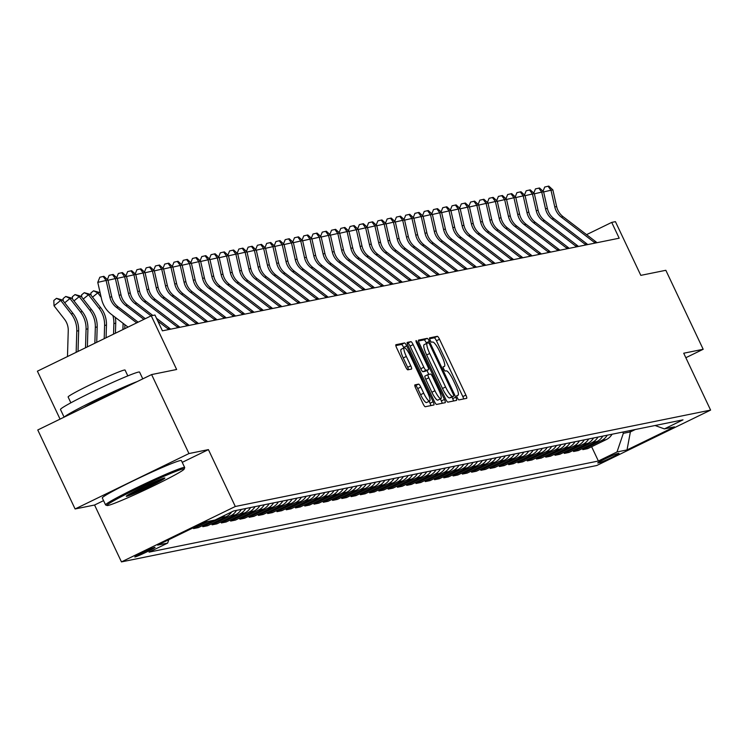 <?xml version="1.0" encoding="UTF-8"?>
<svg xmlns="http://www.w3.org/2000/svg" width="748" height="748" viewBox="0 0 748 748"><rect width="100%" height="100%" fill="white"/><g stroke="black" fill="none" stroke-linecap="round" stroke-linejoin="round"><path stroke-width="1.12" d="M457.374 397.843A2.403 0.505 64 0 0 458.907 399.909L466.64 398.338A3.431 0.72 64 0 0 466.677 398.329A3.431 0.72 64 0 0 465.901 395.094L439.515 339.265A3.431 0.72 64 0 0 437.328 336.31L429.586 337.881A2.403 0.505 64 0 0 429.567 337.89A2.403 0.505 64 0 0 430.109 340.153A2.403 0.505 64 0 0 431.643 342.219L432.643 342.023A10.996 2.3 64 0 1 439.665 351.476L441.862 356.123A10.996 2.3 64 0 1 444.34 366.483A10.996 2.3 64 0 1 444.228 366.52L443.227 366.726A2.403 0.505 64 0 0 443.199 366.735A2.403 0.505 64 0 0 443.742 368.998A2.403 0.505 64 0 0 445.275 371.064L446.276 370.858A10.996 2.3 64 0 1 453.297 380.311L455.495 384.968A10.996 2.3 64 0 1 457.982 395.327A10.996 2.3 64 0 1 457.86 395.365L456.86 395.57A2.403 0.505 64 0 0 456.832 395.58A2.403 0.505 64 0 0 457.374 397.843M135.079 556.951A11.201 0.589 154.7 0 0 146.243 552.183A11.201 0.589 154.7 0 0 155.051 547.368A11.201 0.589 154.7 0 0 154.771 547.368A11.201 0.589 154.7 0 0 143.607 552.127A11.201 0.589 154.7 0 0 134.799 556.942A11.201 0.589 154.7 0 0 135.079 556.951M414.934 384.865A3.431 0.72 64 0 0 414.897 384.883A3.431 0.72 64 0 0 415.673 388.119L423.069 403.78A3.431 0.72 64 0 0 425.266 406.734L433.859 404.986A3.431 0.72 64 0 0 433.896 404.977A3.431 0.72 64 0 0 433.12 401.741L406.725 345.913A3.431 0.72 64 0 0 404.537 342.958L395.944 344.706A3.431 0.72 64 0 0 395.907 344.716A3.431 0.72 64 0 0 396.683 347.951L405.631 366.875A3.431 0.72 64 0 0 407.819 369.821L411.494 369.082A3.431 0.72 64 0 0 411.531 369.063A3.431 0.72 64 0 0 410.755 365.828L406.323 356.45A9.191 1.926 64 0 1 404.247 347.792A9.191 1.926 64 0 1 410.222 355.655L427.594 392.41A9.191 1.926 64 0 1 429.661 401.068A9.191 1.926 64 0 1 423.695 393.196L420.797 387.071A3.431 0.72 64 0 0 418.609 384.117L414.86 384.902M685.841 357.722L703.176 349.279L665.842 270.29L640.812 275.367L615.426 221.651L611.714 222.399L619.185 238.201L162.419 330.831L154.958 315.03L151.246 315.787L37.4 371.186L60.064 419.123M182.241 462.348L208.412 449.613L188.954 453.559L151.61 374.57L176.64 369.493L151.246 315.787M208.412 449.613L235.302 506.49L710.6 410.1L596.754 465.508L121.457 561.898L235.302 506.49M703.176 349.279L683.719 353.224L710.6 410.1M445.705 399.189A3.431 0.72 64 0 0 447.902 402.144L456.495 400.395A3.431 0.72 64 0 0 456.523 400.386A3.431 0.72 64 0 0 455.756 397.151L429.361 341.322A3.431 0.72 64 0 0 427.173 338.367L418.581 340.116A3.431 0.72 64 0 0 418.543 340.125A3.431 0.72 64 0 0 419.319 343.36L445.705 399.189M445.172 402.695L436.58 404.434A3.431 0.72 64 0 1 434.392 401.48L408.006 345.66A3.431 0.72 64 0 1 407.23 342.425A3.431 0.72 64 0 1 407.267 342.406L410.942 341.658A3.431 0.72 64 0 1 413.13 344.613L423.836 367.259A3.431 0.72 64 0 0 426.033 370.213L428.464 369.718A3.431 0.72 64 0 0 428.501 369.699A3.431 0.72 64 0 0 427.725 366.464L416.589 342.893A2.403 0.505 64 0 1 416.047 340.63A2.403 0.505 64 0 1 417.608 342.687L444.434 399.441A3.431 0.72 64 0 1 445.21 402.686A3.431 0.72 64 0 1 445.172 402.695M188.954 453.559L75.099 508.967L37.765 429.978L151.61 374.57M618.718 453.363L617.081 453.699A10.846 0.57 154.7 0 0 606.263 458.309A10.846 0.57 154.7 0 0 597.736 462.975A10.846 0.57 154.7 0 0 598.007 462.975L599.634 462.647A10.846 0.57 154.7 0 0 610.452 458.028A10.846 0.57 154.7 0 0 618.979 453.372A10.846 0.57 154.7 0 0 618.718 453.363M655.061 425.509L664.392 428.903L683.008 419.843L233.657 510.968L215.041 520.028L205.036 522.057L157.65 545.124L167.655 543.085L149.039 552.146L598.391 461.02L617.006 451.96L623.336 433.335L622.738 432.064M664.392 428.903L674.406 426.874L627.02 449.931L617.006 451.96M75.099 508.967L94.566 505.022L121.457 561.898M611.714 222.399L586.563 234.648M629.788 430.633L630.386 431.905L635.286 429.52M623.336 433.335L630.386 431.905L627.02 449.931M591.631 446.724L598.391 461.02M582.365 448.604L582.851 449.632L587.666 448.65L606.282 439.59A13.997 13.67 -101.5 0 0 612.06 434.233M573.099 450.483L573.585 451.512L578.4 450.53L597.016 441.479A13.997 13.67 -101.5 0 0 602.795 436.112M563.824 452.362L564.31 453.391L569.135 452.409L587.75 443.358A13.997 13.67 -101.5 0 0 593.529 437.991M554.558 454.242L555.044 455.27L559.859 454.298L578.475 445.238A13.997 13.67 -101.5 0 0 584.253 439.871M545.292 456.121L545.778 457.15L550.593 456.177L569.209 447.117A13.997 13.67 -101.5 0 0 574.988 441.75M536.017 458L536.503 459.029L541.328 458.057L559.943 448.996A13.997 13.67 -101.5 0 0 565.722 443.629M526.751 459.88L527.237 460.908L532.062 459.936L550.678 450.876A13.997 13.67 -101.5 0 0 556.447 445.509M517.485 461.759L517.971 462.788L522.787 461.815L541.402 452.755A13.997 13.67 -101.5 0 0 547.181 447.388M508.219 463.638L508.696 464.667L513.521 463.695L532.137 454.634A13.997 13.67 -101.5 0 0 537.915 449.268M498.944 465.518L499.43 466.546L504.255 465.574L522.871 456.514A13.997 13.67 -101.5 0 0 528.64 451.147M489.678 467.406L490.164 468.426L494.98 467.453L513.596 458.393A13.997 13.67 -101.5 0 0 519.374 453.026M480.412 469.286L480.899 470.305L485.714 469.333L504.33 460.272A13.997 13.67 -101.5 0 0 510.108 454.906M471.137 471.165L471.623 472.184L476.448 471.212L495.064 462.152A13.997 13.67 -101.5 0 0 500.833 456.785M461.871 473.045L462.358 474.064L467.173 473.091L485.789 464.031A13.997 13.67 -101.5 0 0 491.567 458.664M452.605 474.924L453.092 475.943L457.907 474.971L476.523 465.911A13.997 13.67 -101.5 0 0 482.301 460.544M443.33 476.803L443.816 477.822L448.641 476.85L467.257 467.79A13.997 13.67 -101.5 0 0 473.035 462.423M434.064 478.683L434.551 479.711L439.366 478.729L457.982 469.669A13.997 13.67 -101.5 0 0 463.76 464.302M424.799 480.562L425.285 481.59L430.1 480.609L448.716 471.549A13.997 13.67 -101.5 0 0 454.494 466.182M415.523 482.441L416.01 483.47L420.834 482.488L439.45 473.428A13.997 13.67 -101.5 0 0 445.228 468.061M406.258 484.321L406.744 485.349L411.568 484.367L430.184 475.307A13.997 13.67 -101.5 0 0 435.953 469.94M396.992 486.2L397.478 487.229L402.293 486.247L420.909 477.187A13.997 13.67 -101.5 0 0 426.687 471.82M387.726 488.079L388.203 489.108L393.027 488.126L411.643 479.066A13.997 13.67 -101.5 0 0 417.421 473.708M378.451 489.959L378.937 490.987L383.761 490.005L402.377 480.945A13.997 13.67 -101.5 0 0 408.146 475.588M369.185 491.838L369.671 492.867L374.486 491.885L393.102 482.825A13.997 13.67 -101.5 0 0 398.88 477.467M359.919 493.717L360.405 494.746L365.22 493.764L383.836 484.704A13.997 13.67 -101.5 0 0 389.615 479.346M350.644 495.597L351.13 496.625L355.954 495.644L374.57 486.583A13.997 13.67 -101.5 0 0 380.339 481.226M341.378 497.476L341.864 498.505L346.679 497.523L365.295 488.463A13.997 13.67 -101.5 0 0 371.073 483.105M332.112 499.355L332.598 500.384L337.413 499.402L356.029 490.342A13.997 13.67 -101.5 0 0 361.808 484.985M322.837 501.235L323.323 502.263L328.148 501.282L346.763 492.221A13.997 13.67 -101.5 0 0 352.542 486.864M313.571 503.114L314.057 504.143L318.872 503.161L337.488 494.11A13.997 13.67 -101.5 0 0 343.267 488.743M304.305 504.994L304.791 506.022L309.607 505.04L328.222 495.989A13.997 13.67 -101.5 0 0 334.001 490.623M295.03 506.873L295.516 507.901L300.341 506.929L318.957 497.869A13.997 13.67 -101.5 0 0 324.735 492.502M285.764 508.752L286.25 509.781L291.075 508.808L309.691 499.748A13.997 13.67 -101.5 0 0 315.46 494.381M276.498 510.632L276.984 511.66L281.8 510.688L300.416 501.628A13.997 13.67 -101.5 0 0 306.194 496.261M267.232 512.511L267.709 513.539L272.534 512.567L291.15 503.507A13.997 13.67 -101.5 0 0 296.928 498.14M257.957 514.39L258.443 515.419L263.268 514.446L281.884 505.386A13.997 13.67 -101.5 0 0 287.653 500.019M248.691 516.27L249.178 517.298L253.993 516.326L272.609 507.266A13.997 13.67 -101.5 0 0 278.387 501.899M239.425 518.149L239.912 519.177L244.727 518.205L263.343 509.145A13.997 13.67 -101.5 0 0 269.121 503.778M230.15 520.028L230.636 521.057L235.461 520.084L254.077 511.024A13.997 13.67 -101.5 0 0 259.846 505.657M220.884 521.917L221.371 522.936L226.186 521.964L244.802 512.904A13.997 13.67 -101.5 0 0 250.58 507.537M211.619 523.796L212.105 524.816L216.92 523.843L235.536 514.783A13.997 13.67 -101.5 0 0 241.314 509.416M202.343 525.676L202.83 526.695L207.654 525.722L226.27 516.662A13.997 13.67 -101.5 0 0 231.637 511.959M193.199 527.817L193.564 528.574L198.379 527.602L213.152 520.412M582.851 449.632L601.467 440.572A13.997 13.67 -101.5 0 0 607.245 435.205M573.585 451.512L592.201 442.451A13.997 13.67 -101.5 0 0 597.97 437.084M564.31 453.391L582.926 444.331A13.997 13.67 -101.5 0 0 588.704 438.964M555.044 455.27L573.66 446.21A13.997 13.67 -101.5 0 0 579.438 440.843M545.778 457.15L564.394 448.089A13.997 13.67 -101.5 0 0 570.163 442.723M536.503 459.029L555.119 449.969A13.997 13.67 -101.5 0 0 560.897 444.611M527.237 460.908L545.853 451.848A13.997 13.67 -101.5 0 0 551.631 446.491M517.971 462.788L536.587 453.727A13.997 13.67 -101.5 0 0 542.365 448.37M508.696 464.667L527.312 455.607A13.997 13.67 -101.5 0 0 533.09 450.249M499.43 466.546L518.046 457.486A13.997 13.67 -101.5 0 0 523.824 452.129M490.164 468.426L508.78 459.366A13.997 13.67 -101.5 0 0 514.559 454.008M480.899 470.305L499.505 461.245A13.997 13.67 -101.5 0 0 505.283 455.887M471.623 472.184L490.239 463.124A13.997 13.67 -101.5 0 0 496.018 457.767M462.358 474.064L480.973 465.004A13.997 13.67 -101.5 0 0 486.752 459.646M453.092 475.943L471.708 466.892A13.997 13.67 -101.5 0 0 477.476 461.525M443.816 477.822L462.432 468.772A13.997 13.67 -101.5 0 0 468.211 463.405M434.551 479.711L453.166 470.651A13.997 13.67 -101.5 0 0 458.945 465.284M425.285 481.59L443.901 472.53A13.997 13.67 -101.5 0 0 449.67 467.163M416.01 483.47L434.625 474.41A13.997 13.67 -101.5 0 0 440.404 469.043M406.744 485.349L425.36 476.289A13.997 13.67 -101.5 0 0 431.138 470.922M397.478 487.229L416.094 478.168A13.997 13.67 -101.5 0 0 421.872 472.801M388.203 489.108L406.819 480.048A13.997 13.67 -101.5 0 0 412.597 474.681M378.937 490.987L397.553 481.927A13.997 13.67 -101.5 0 0 403.331 476.56M369.671 492.867L388.287 483.806A13.997 13.67 -101.5 0 0 394.065 478.44M360.405 494.746L379.012 485.686A13.997 13.67 -101.5 0 0 384.79 480.319M351.13 496.625L369.746 487.565A13.997 13.67 -101.5 0 0 375.524 482.198M341.864 498.505L360.48 489.444A13.997 13.67 -101.5 0 0 366.258 484.078M332.598 500.384L351.214 491.324A13.997 13.67 -101.5 0 0 356.983 485.957M323.323 502.263L341.939 493.203A13.997 13.67 -101.5 0 0 347.717 487.836M314.057 504.143L332.673 495.083A13.997 13.67 -101.5 0 0 338.451 489.716M304.791 506.022L323.407 496.962A13.997 13.67 -101.5 0 0 329.176 491.595M295.516 507.901L314.132 498.841A13.997 13.67 -101.5 0 0 319.91 493.474M286.25 509.781L304.866 500.721A13.997 13.67 -101.5 0 0 310.644 495.354M276.984 511.66L295.6 502.6A13.997 13.67 -101.5 0 0 301.379 497.233M267.709 513.539L286.325 504.479A13.997 13.67 -101.5 0 0 292.103 499.122M258.443 515.419L277.059 506.359A13.997 13.67 -101.5 0 0 282.838 501.001M249.178 517.298L267.793 508.238A13.997 13.67 -101.5 0 0 273.572 502.88M239.912 519.177L258.518 510.117A13.997 13.67 -101.5 0 0 264.296 504.76M230.636 521.057L249.252 511.997A13.997 13.67 -101.5 0 0 255.031 506.639M221.371 522.936L239.986 513.876A13.997 13.67 -101.5 0 0 245.765 508.518M212.105 524.816L230.721 515.755A13.997 13.67 -101.5 0 0 236.49 510.398M202.83 526.695L221.445 517.635A13.997 13.67 -101.5 0 0 224.886 515.241M193.564 528.574L208.337 521.393M168.814 539.682L167.655 543.085M94.566 505.022L103.57 500.646M463.676 398.946A3.431 0.72 64 0 0 462.825 396.59L436.439 340.761A3.431 0.72 64 0 0 434.242 337.806L429.576 338.76M426.584 343.454L426.285 342.827A3.431 0.72 64 0 0 424.097 339.873L418.469 341.013M453.522 401.003A3.431 0.72 64 0 0 452.671 398.647L451.923 397.057M453.634 396.216A2.403 0.505 64 0 0 453.662 396.206A2.403 0.505 64 0 0 453.12 393.944L429.96 344.94A2.403 0.505 64 0 0 428.426 342.874L427.37 343.089A10.996 2.3 64 0 0 427.248 343.126A10.996 2.3 64 0 0 429.726 353.486L445.565 386.978A10.996 2.3 64 0 0 452.577 396.431L450.558 397.721A2.403 0.505 64 0 0 450.586 397.712A2.403 0.505 64 0 0 450.614 397.693M427.145 343.201L424.294 344.585A10.996 2.3 64 0 0 424.172 344.632A10.996 2.3 64 0 0 426.65 354.982L429.726 353.486M453.662 396.206L449.501 397.927A10.996 2.3 64 0 1 442.489 388.483L426.65 354.982M407.155 343.304L410.942 341.658M425.462 371.176A3.431 0.72 64 0 1 425.425 371.204A3.431 0.72 64 0 1 425.388 371.214L422.957 371.709A3.431 0.72 64 0 1 420.759 368.755L410.054 346.118A3.431 0.72 64 0 0 407.866 343.164M426.949 370.456L428.81 374.402M440.376 398.871L441.357 400.947L444.434 399.441M434.943 390.746A9.191 1.926 64 0 0 440.909 398.619A9.191 1.926 64 0 0 438.833 389.96L432.718 377.011A3.431 0.72 64 0 0 430.521 374.056L428.08 374.552A3.431 0.72 64 0 0 428.043 374.561A3.431 0.72 64 0 0 428.819 377.805L434.943 390.746L431.867 392.251A9.191 1.926 64 0 0 437.832 400.115L440.909 398.619M428.015 374.589L425.004 376.048A3.431 0.72 64 0 0 424.967 376.066A3.431 0.72 64 0 0 425.743 379.301L428.819 377.805M431.867 392.251L425.743 379.301M442.208 403.294A3.431 0.72 64 0 0 441.357 400.947M429.661 401.068L426.584 402.564A9.191 1.926 64 0 1 420.619 394.701L417.721 388.577A3.431 0.72 64 0 0 415.533 385.622L414.822 385.762M404.247 347.792L401.171 349.288A9.191 1.926 64 0 0 403.247 357.946L406.323 356.45M408.53 369.68A3.431 0.72 64 0 0 407.679 367.324L403.247 357.946M403.911 347.96L403.649 347.409A3.431 0.72 64 0 0 401.461 344.463L395.832 345.595M430.885 405.594A3.431 0.72 64 0 0 430.044 403.237L429.137 401.321M595.118 243.081A12.248 11.959 -101.5 0 0 594.052 242.165L561.28 217.098A17.503 17.082 78.5 0 1 554.782 206.925L551.005 190.235L543.628 191.918M596.969 242.707A12.248 11.959 -101.5 0 0 595.913 241.791L563.132 216.724A17.503 17.082 78.5 0 1 556.634 206.551L552.856 189.861L551.005 190.235L548.06 186.252L548.798 186.102L552.856 189.861M543.039 191.226L544.722 187.019L548.06 186.252M585.843 244.961A12.248 11.959 -101.5 0 0 584.786 244.044L552.005 218.977A17.503 17.082 78.5 0 1 545.507 208.804L541.739 192.114L534.362 193.797M587.704 244.587A12.248 11.959 -101.5 0 0 586.638 243.67L553.866 218.603A17.503 17.082 78.5 0 1 547.368 208.43L543.59 191.74L541.739 192.114L538.784 188.141L539.532 187.982L543.59 191.74M533.763 193.106L535.456 188.898L538.784 188.141M576.577 246.84A12.248 11.959 -101.5 0 0 575.521 245.933L542.739 220.856A17.503 17.082 78.5 0 1 536.241 210.684L532.464 193.994L525.087 195.677M578.428 246.466A12.248 11.959 -101.5 0 0 577.372 245.55L544.591 220.482A17.503 17.082 78.5 0 1 538.093 210.31L534.324 193.62L532.464 193.994L529.519 190.02L530.257 189.861L534.324 193.62M524.498 194.985L526.19 190.777L529.519 190.02M567.311 248.719A12.248 11.959 -101.5 0 0 566.255 247.812L533.474 222.736A17.503 17.082 78.5 0 1 526.975 212.563L523.198 195.873L515.821 197.556M569.163 248.345A12.248 11.959 -101.5 0 0 568.106 247.429L535.325 222.362A17.503 17.082 78.5 0 1 528.827 212.189L525.049 195.499L523.198 195.873L520.253 191.899L520.991 191.75L525.049 195.499M515.232 196.874L516.915 192.657L520.253 191.899M558.036 250.599A12.248 11.959 -101.5 0 0 556.98 249.692L524.198 224.615A17.503 17.082 78.5 0 1 517.71 214.442L513.932 197.752L506.555 199.436M559.897 250.225A12.248 11.959 -101.5 0 0 558.831 249.308L526.059 224.241A17.503 17.082 78.5 0 1 519.561 214.068L515.783 197.379L513.932 197.752L510.978 193.779L511.726 193.629L515.783 197.379M505.957 198.753L507.649 194.536L510.978 193.779M108.049 505.442A42.701 2.253 154.7 0 0 149.6 487.761A42.701 2.253 154.7 0 0 184.186 469.061A42.701 2.253 154.7 0 0 183.129 468.903A42.701 2.253 154.7 0 0 139.539 487.556A42.701 2.253 154.7 0 0 107.086 505.498A42.701 2.253 154.7 0 0 108.049 505.442M107.086 505.498L105.692 505.003A43.749 2.309 -25.3 0 1 105.59 504.919A43.749 2.309 -25.3 0 1 139.979 486.116A43.749 2.309 -25.3 0 1 183.597 467.509A43.749 2.309 -25.3 0 1 184.691 467.528A43.749 2.309 -25.3 0 1 184.681 467.668L184.186 469.061M126.814 496.307A21.346 1.131 -25.3 0 1 126.29 496.233A21.346 1.131 -25.3 0 1 143.579 486.873A21.346 1.131 -25.3 0 1 164.354 478.037A21.346 1.131 -25.3 0 1 164.831 478.009A21.346 1.131 -25.3 0 1 148.609 486.976A21.346 1.131 -25.3 0 1 126.814 496.307M64.104 417.16L60.485 409.502A43.749 2.309 -25.3 0 1 94.874 390.699A43.749 2.309 -25.3 0 1 138.492 372.083A43.749 2.309 -25.3 0 1 139.586 372.111L142.784 378.871M70.873 402.817L68.124 397.001A31.5 1.664 -25.3 0 1 92.883 383.462A31.5 1.664 -25.3 0 1 124.29 370.054A31.5 1.664 -25.3 0 1 125.075 370.073L127.824 375.889M105.59 504.919L102.298 497.972A43.749 2.309 -25.3 0 1 136.697 479.169A43.749 2.309 -25.3 0 1 180.315 460.553A43.749 2.309 -25.3 0 1 181.399 460.581L184.691 467.528M83.907 407.52A23.796 1.262 -25.3 0 1 117.67 391.092M128.806 494.456A20.299 1.075 154.7 0 0 145.598 487.191A20.299 1.075 154.7 0 0 161.867 478.832M64.365 417.029A43.749 2.309 -25.3 0 1 94.5 400.582A43.749 2.309 -25.3 0 1 137.211 381.583M548.77 252.478A12.248 11.959 -101.5 0 0 547.714 251.571L514.933 226.494A17.503 17.082 78.5 0 1 508.434 216.322L504.657 199.641L497.289 201.315M550.621 252.104A12.248 11.959 -101.5 0 0 549.565 251.188L516.784 226.12A17.503 17.082 78.5 0 1 510.286 215.948L506.518 199.258L504.657 199.641L501.712 195.658L502.45 195.508L506.518 199.258M496.691 200.632L498.383 196.415L501.712 195.658M539.504 254.357A12.248 11.959 -101.5 0 0 538.448 253.45L505.667 228.374A17.503 17.082 78.5 0 1 499.168 218.201L495.391 201.521L488.014 203.194M541.356 253.983A12.248 11.959 -101.5 0 0 540.299 253.067L507.518 228A17.503 17.082 78.5 0 1 501.02 217.827L497.242 201.137L495.391 201.521L492.446 197.537L493.184 197.388L497.242 201.137M487.425 202.512L489.108 198.295L492.446 197.537M530.239 256.237A12.248 11.959 -101.5 0 0 529.173 255.33L496.392 230.253A17.503 17.082 78.5 0 1 489.903 220.08L486.125 203.4L478.748 205.074M532.09 255.863A12.248 11.959 -101.5 0 0 531.033 254.946L498.252 229.879A17.503 17.082 78.5 0 1 491.754 219.706L487.976 203.017L486.125 203.4L483.18 199.417L483.919 199.267L487.976 203.017M478.159 204.391L479.842 200.174L483.18 199.417M520.963 258.116A12.248 11.959 -101.5 0 0 519.907 257.209L487.126 232.132A17.503 17.082 78.5 0 1 480.627 221.96L476.85 205.279L469.482 206.953M522.815 257.742A12.248 11.959 -101.5 0 0 521.758 256.835L488.977 231.758A17.503 17.082 78.5 0 1 482.488 221.586L478.711 204.896L476.85 205.279L473.905 201.296L474.653 201.147L478.711 204.896M468.884 206.27L470.576 202.054L473.905 201.296M511.697 259.995A12.248 11.959 -101.5 0 0 510.641 259.089L477.86 234.012A17.503 17.082 78.5 0 1 471.362 223.839L467.584 207.159L460.207 208.832M513.549 259.621A12.248 11.959 -101.5 0 0 512.492 258.714L479.711 233.638A17.503 17.082 78.5 0 1 473.213 223.465L469.435 206.775L467.584 207.159L464.639 203.176L465.378 203.026L469.435 206.775M459.618 208.15L461.31 203.933L464.639 203.176M502.432 261.875A12.248 11.959 -101.5 0 0 501.366 260.968L468.585 235.891A17.503 17.082 78.5 0 1 462.096 225.718L458.318 209.038L450.941 210.712M504.283 261.501A12.248 11.959 -101.5 0 0 503.226 260.594L470.445 235.517A17.503 17.082 78.5 0 1 463.947 225.344L460.17 208.655L458.318 209.038L455.373 205.055L456.112 204.905L460.17 208.655M450.352 210.029L452.035 205.812L455.373 205.055M493.156 263.754A12.248 11.959 -101.5 0 0 492.1 262.847L459.319 237.771A17.503 17.082 78.5 0 1 452.821 227.598L449.043 210.917L441.675 212.591M495.017 263.38A12.248 11.959 -101.5 0 0 493.951 262.473L461.17 237.397A17.503 17.082 78.5 0 1 454.681 227.224L450.904 210.543L449.043 210.917L446.098 206.934L446.846 206.785L450.904 210.543M441.077 211.908L442.769 207.692L446.098 206.934M483.891 265.634A12.248 11.959 -101.5 0 0 482.834 264.727L450.053 239.65A17.503 17.082 78.5 0 1 443.555 229.477L439.777 212.797L432.4 214.47M485.742 265.26A12.248 11.959 -101.5 0 0 484.685 264.353L451.904 239.276A17.503 17.082 78.5 0 1 445.406 229.103L441.629 212.423L439.777 212.797L436.832 208.814L437.571 208.664L441.629 212.423M431.811 213.788L433.503 209.571L436.832 208.814M474.625 267.513A12.248 11.959 -101.5 0 0 473.559 266.606L440.787 241.529A17.503 17.082 78.5 0 1 434.289 231.356L430.511 214.676L423.134 216.35M476.476 267.139A12.248 11.959 -101.5 0 0 475.419 266.232L442.638 241.155A17.503 17.082 78.5 0 1 436.14 230.982L432.363 214.302L430.511 214.676L427.566 210.693L428.305 210.543L432.363 214.302M422.545 215.667L424.228 211.45L427.566 210.693M465.35 269.392A12.248 11.959 -101.5 0 0 464.293 268.485L431.512 243.409A17.503 17.082 78.5 0 1 425.014 233.236L421.246 216.555L413.868 218.229M467.21 269.018A12.248 11.959 -101.5 0 0 466.144 268.111L433.373 243.035A17.503 17.082 78.5 0 1 426.874 232.862L423.097 216.181L421.246 216.555L418.291 212.572L419.039 212.423L423.097 216.181M413.27 217.546L414.962 213.33L418.291 212.572M456.084 271.272A12.248 11.959 -101.5 0 0 455.027 270.365L422.246 245.288A17.503 17.082 78.5 0 1 415.748 235.115L411.97 218.435L404.593 220.108M457.935 270.898A12.248 11.959 -101.5 0 0 456.878 269.991L424.097 244.914A17.503 17.082 78.5 0 1 417.599 234.741L413.831 218.061L411.97 218.435L409.025 214.452L409.764 214.302L413.831 218.061M404.004 219.426L405.697 215.209L409.025 214.452M446.818 273.151A12.248 11.959 -101.5 0 0 445.752 272.244L412.98 247.167A17.503 17.082 78.5 0 1 406.482 236.994L402.704 220.314L395.327 221.988M448.669 272.777A12.248 11.959 -101.5 0 0 447.613 271.87L414.831 246.793A17.503 17.082 78.5 0 1 408.333 236.62L404.556 219.94L402.704 220.314L399.759 216.331L400.498 216.181L404.556 219.94M394.738 221.305L396.421 217.088L399.759 216.331M437.543 275.03A12.248 11.959 -101.5 0 0 436.486 274.123L403.705 249.056A17.503 17.082 78.5 0 1 397.216 238.874L393.439 222.193L386.062 223.867M439.403 274.656A12.248 11.959 -101.5 0 0 438.337 273.749L405.566 248.673A17.503 17.082 78.5 0 1 399.067 238.5L395.29 221.819L393.439 222.193L390.484 218.21L391.232 218.061L395.29 221.819M385.463 223.185L387.155 218.968L390.484 218.21M428.277 276.91A12.248 11.959 -101.5 0 0 427.22 276.003L394.439 250.935A17.503 17.082 78.5 0 1 387.941 240.753L384.163 224.073L376.796 225.746M430.128 276.536A12.248 11.959 -101.5 0 0 429.072 275.629L396.29 250.552A17.503 17.082 78.5 0 1 389.792 240.379L386.024 223.699L384.163 224.073L381.218 220.09L381.957 219.94L386.024 223.699M376.197 225.064L377.89 220.847L381.218 220.09M419.011 278.798A12.248 11.959 -101.5 0 0 417.954 277.882L385.173 252.815A17.503 17.082 78.5 0 1 378.675 242.642L374.898 225.952L367.52 227.626M420.862 278.415A12.248 11.959 -101.5 0 0 419.806 277.508L387.025 252.431A17.503 17.082 78.5 0 1 380.526 242.259L376.749 225.578L374.898 225.952L371.952 221.969L372.691 221.819L376.749 225.578M366.931 226.943L368.614 222.726L371.952 221.969M409.745 280.678A12.248 11.959 -101.5 0 0 408.679 279.761L375.898 254.694A17.503 17.082 78.5 0 1 369.409 244.521L365.632 227.831L358.255 229.505M411.596 280.294A12.248 11.959 -101.5 0 0 410.54 279.387L377.759 254.311A17.503 17.082 78.5 0 1 371.26 244.138L367.483 227.457L365.632 227.831L362.687 223.848L363.425 223.699L367.483 227.457M357.666 228.823L359.349 224.606L362.687 223.848M400.47 282.557A12.248 11.959 -101.5 0 0 399.413 281.641L366.632 256.573A17.503 17.082 78.5 0 1 360.134 246.401L356.357 229.711L348.989 231.394M402.321 282.174A12.248 11.959 -101.5 0 0 401.265 281.267L368.484 256.19A17.503 17.082 78.5 0 1 361.995 246.017L358.217 229.337L356.357 229.711L353.411 225.728L354.159 225.578L358.217 229.337M348.39 230.702L350.083 226.485L353.411 225.728M391.204 284.436A12.248 11.959 -101.5 0 0 390.147 283.52L357.366 258.453A17.503 17.082 78.5 0 1 350.868 248.28L347.091 231.59L339.714 233.273M393.055 284.053A12.248 11.959 -101.5 0 0 391.999 283.146L359.218 258.069A17.503 17.082 78.5 0 1 352.719 247.897L348.942 231.216L347.091 231.59L344.145 227.607L344.884 227.457L348.942 231.216M339.125 232.581L340.817 228.364L344.145 227.607M381.938 286.316A12.248 11.959 -101.5 0 0 380.872 285.399L348.091 260.332A17.503 17.082 78.5 0 1 341.602 250.159L337.825 233.47L330.448 235.153M383.789 285.932A12.248 11.959 -101.5 0 0 382.733 285.025L349.952 259.958A17.503 17.082 78.5 0 1 343.454 249.776L339.676 233.096L337.825 233.47L334.88 229.486L335.618 229.337L339.676 233.096M329.859 234.461L331.542 230.244L334.88 229.486M372.663 288.195A12.248 11.959 -101.5 0 0 371.606 287.279L338.825 262.211A17.503 17.082 78.5 0 1 332.327 252.039L328.55 235.349L321.182 237.032M374.524 287.812A12.248 11.959 -101.5 0 0 373.458 286.905L340.677 261.837A17.503 17.082 78.5 0 1 334.188 251.655L330.41 234.975L328.55 235.349L325.604 231.366L326.352 231.216L330.41 234.975M320.583 236.34L322.276 232.123L325.604 231.366M363.397 290.074A12.248 11.959 -101.5 0 0 362.341 289.158L329.559 264.091A17.503 17.082 78.5 0 1 323.061 253.918L319.284 237.228L311.907 238.911M365.248 289.7A12.248 11.959 -101.5 0 0 364.192 288.784L331.411 263.717A17.503 17.082 78.5 0 1 324.913 253.544L321.135 236.854L319.284 237.228L316.339 233.245L317.077 233.096L321.135 236.854M311.318 238.219L313.01 234.002L316.339 233.245M354.131 291.954A12.248 11.959 -101.5 0 0 353.065 291.037L320.294 265.97A17.503 17.082 78.5 0 1 313.795 255.797L310.018 239.108L302.641 240.791M355.983 291.58A12.248 11.959 -101.5 0 0 354.926 290.663L322.145 265.596A17.503 17.082 78.5 0 1 315.647 255.423L311.869 238.734L310.018 239.108L307.073 235.124L307.811 234.975L311.869 238.734M302.052 240.099L303.735 235.882L307.073 235.124M344.856 293.833A12.248 11.959 -101.5 0 0 343.8 292.917L311.018 267.849A17.503 17.082 78.5 0 1 304.52 257.677L300.752 240.987L293.375 242.67M346.717 293.459A12.248 11.959 -101.5 0 0 345.651 292.543L312.879 267.475A17.503 17.082 78.5 0 1 306.381 257.303L302.603 240.613L300.752 240.987L297.798 237.004L298.546 236.854L302.603 240.613M292.777 241.978L294.469 237.761L297.798 237.004M335.59 295.712A12.248 11.959 -101.5 0 0 334.534 294.796L301.753 269.729A17.503 17.082 78.5 0 1 295.254 259.556L291.477 242.866L284.1 244.549M337.442 295.338A12.248 11.959 -101.5 0 0 336.385 294.422L303.604 269.355A17.503 17.082 78.5 0 1 297.106 259.182L293.338 242.492L291.477 242.866L288.532 238.883L289.27 238.734L293.338 242.492M283.511 243.857L285.203 239.65L288.532 238.883M326.324 297.592A12.248 11.959 -101.5 0 0 325.258 296.675L292.487 271.608A17.503 17.082 78.5 0 1 285.988 261.435L282.211 244.746L274.834 246.429M328.176 297.218A12.248 11.959 -101.5 0 0 327.119 296.301L294.338 271.234A17.503 17.082 78.5 0 1 287.84 261.061L284.062 244.372L282.211 244.746L279.266 240.772L280.004 240.613L284.062 244.372M274.245 245.737L275.928 241.529L279.266 240.772M317.049 299.471A12.248 11.959 -101.5 0 0 315.993 298.564L283.212 273.488A17.503 17.082 78.5 0 1 276.723 263.315L272.945 246.625L265.568 248.308M318.91 299.097A12.248 11.959 -101.5 0 0 317.844 298.181L285.072 273.114A17.503 17.082 78.5 0 1 278.574 262.941L274.796 246.251L272.945 246.625L269.991 242.651L270.739 242.492L274.796 246.251M264.97 247.616L266.662 243.409L269.991 242.651M307.783 301.351A12.248 11.959 -101.5 0 0 306.727 300.444L273.946 275.367A17.503 17.082 78.5 0 1 267.447 265.194L263.67 248.504L256.302 250.187M309.635 300.976A12.248 11.959 -101.5 0 0 308.578 300.06L275.797 274.993A17.503 17.082 78.5 0 1 269.299 264.82L265.531 248.13L263.67 248.504L260.725 244.531L261.463 244.372L265.531 248.13M255.704 249.505L257.396 245.288L260.725 244.531M298.517 303.23A12.248 11.959 -101.5 0 0 297.461 302.323L264.68 277.246A17.503 17.082 78.5 0 1 258.182 267.073L254.404 250.384L247.027 252.067M300.369 302.856A12.248 11.959 -101.5 0 0 299.312 301.94L266.531 276.872A17.503 17.082 78.5 0 1 260.033 266.699L256.255 250.01L254.404 250.384L251.459 246.41L252.198 246.26L256.255 250.01M246.438 251.384L248.121 247.167L251.459 246.41M289.252 305.109A12.248 11.959 -101.5 0 0 288.186 304.202L255.405 279.126A17.503 17.082 78.5 0 1 248.916 268.953L245.138 252.263L237.761 253.946M291.103 304.735A12.248 11.959 -101.5 0 0 290.046 303.819L257.265 278.752A17.503 17.082 78.5 0 1 250.767 268.579L246.99 251.889L245.138 252.263L242.193 248.289L242.932 248.14L246.99 251.889M237.172 253.263L238.855 249.047L242.193 248.289M279.976 306.989A12.248 11.959 -101.5 0 0 278.92 306.082L246.139 281.005A17.503 17.082 78.5 0 1 239.641 270.832L235.863 254.152L228.495 255.825M281.828 306.615A12.248 11.959 -101.5 0 0 280.771 305.698L247.99 280.631A17.503 17.082 78.5 0 1 241.501 270.458L237.724 253.768L235.863 254.152L232.918 250.169L233.666 250.019L237.724 253.768M227.897 255.143L229.589 250.926L232.918 250.169M270.711 308.868A12.248 11.959 -101.5 0 0 269.654 307.961L236.873 282.884A17.503 17.082 78.5 0 1 230.375 272.711L226.597 256.031L219.22 257.705M272.562 308.494A12.248 11.959 -101.5 0 0 271.505 307.578L238.724 282.51A17.503 17.082 78.5 0 1 232.226 272.337L228.449 255.648L226.597 256.031L223.652 252.048L224.391 251.898L228.449 255.648M218.631 257.022L220.323 252.805L223.652 252.048M261.445 310.747A12.248 11.959 -101.5 0 0 260.379 309.84L227.598 284.764A17.503 17.082 78.5 0 1 221.109 274.591L217.331 257.91L209.954 259.584M263.296 310.373A12.248 11.959 -101.5 0 0 262.239 309.466L229.458 284.39A17.503 17.082 78.5 0 1 222.96 274.217L219.183 257.527L217.331 257.91L214.386 253.927L215.125 253.778L219.183 257.527M209.365 258.901L211.048 254.685L214.386 253.927M252.169 312.627A12.248 11.959 -101.5 0 0 251.113 311.72L218.332 286.643A17.503 17.082 78.5 0 1 211.834 276.47L208.056 259.79L200.688 261.463M254.03 312.253A12.248 11.959 -101.5 0 0 252.964 311.346L220.183 286.269A17.503 17.082 78.5 0 1 213.694 276.096L209.917 259.406L208.056 259.79L205.111 255.807L205.859 255.657L209.917 259.406M200.09 260.781L201.782 256.564L205.111 255.807M242.904 314.506A12.248 11.959 -101.5 0 0 241.847 313.599L209.066 288.522A17.503 17.082 78.5 0 1 202.568 278.349L198.79 261.669L191.413 263.343M244.755 314.132A12.248 11.959 -101.5 0 0 243.698 313.225L210.917 288.148A17.503 17.082 78.5 0 1 204.419 277.976L200.642 261.286L198.79 261.669L195.845 257.686L196.584 257.536L200.642 261.286M190.824 262.66L192.517 258.443L195.845 257.686M233.638 316.385A12.248 11.959 -101.5 0 0 232.572 315.478L199.8 290.402A17.503 17.082 78.5 0 1 193.302 280.229L189.524 263.548L182.147 265.222M235.489 316.011A12.248 11.959 -101.5 0 0 234.433 315.104L201.651 290.028A17.503 17.082 78.5 0 1 195.153 279.855L191.376 263.165L189.524 263.548L186.579 259.565L187.318 259.416L191.376 263.165M181.558 264.54L183.241 260.323L186.579 259.565M224.363 318.265A12.248 11.959 -101.5 0 0 223.306 317.358L190.525 292.281A17.503 17.082 78.5 0 1 184.027 282.108L180.259 265.428L172.882 267.101M226.223 317.891A12.248 11.959 -101.5 0 0 225.157 316.984L192.386 291.907A17.503 17.082 78.5 0 1 185.887 281.734L182.11 265.054L180.259 265.428L177.304 261.445L178.052 261.295L182.11 265.054M172.283 266.419L173.975 262.202L177.304 261.445M215.097 320.144A12.248 11.959 -101.5 0 0 214.04 319.237L181.259 294.16A17.503 17.082 78.5 0 1 174.761 283.988L170.983 267.307L163.606 268.981M216.948 319.77A12.248 11.959 -101.5 0 0 215.892 318.863L183.11 293.786A17.503 17.082 78.5 0 1 176.612 283.614L172.844 266.933L170.983 267.307L168.038 263.324L168.777 263.174L172.844 266.933M163.017 268.298L164.71 264.081L168.038 263.324M205.831 322.023A12.248 11.959 -101.5 0 0 204.765 321.116L171.993 296.04A17.503 17.082 78.5 0 1 165.495 285.867L161.718 269.186L154.34 270.86M207.682 321.649A12.248 11.959 -101.5 0 0 206.626 320.742L173.845 295.666A17.503 17.082 78.5 0 1 167.346 285.493L163.569 268.812L161.718 269.186L158.772 265.203L159.511 265.054L163.569 268.812M153.751 270.178L155.434 265.961L158.772 265.203M123.093 323.323L122.906 329.578M124.888 324.697L124.776 328.671M90.975 295.17L90.882 292.982L93.556 290.813L99.634 292.505L100.251 293.281M196.556 323.903A12.248 11.959 -101.5 0 0 195.499 322.996L162.718 297.919A17.503 17.082 78.5 0 1 156.229 287.746L152.452 271.066L145.075 272.74M198.416 323.529A12.248 11.959 -101.5 0 0 197.35 322.622L164.579 297.545A17.503 17.082 78.5 0 1 158.08 287.372L154.303 270.692L152.452 271.066L149.497 267.083L150.245 266.933L154.303 270.692M144.476 272.057L146.169 267.84L149.497 267.083M99.634 292.505L97.782 292.879L101.13 297.18M112.883 315.516A26.245 25.628 78.5 0 1 113.874 323.575L113.556 334.132M115.257 317.33A26.245 25.628 78.5 0 1 115.725 323.201L115.426 333.215M93.556 290.813L97.782 292.879L92.518 297.143M81.71 297.05L81.616 294.862L84.281 292.692L90.368 294.385L100.83 307.811A26.245 25.628 78.5 0 1 106.459 325.081L106.076 337.769M90.368 294.385L88.516 294.759L98.97 308.195A26.245 25.628 78.5 0 1 104.598 325.455L104.206 338.676M84.281 292.692L88.516 294.759L83.252 299.022M72.444 298.929L72.35 296.741L75.015 294.572L81.093 296.264L91.555 309.691A26.245 25.628 78.5 0 1 97.184 326.96L96.726 342.313M81.093 296.264L79.241 296.638L89.704 310.074A26.245 25.628 78.5 0 1 95.333 327.334L94.856 343.229M75.015 294.572L79.241 296.638L73.977 300.902M63.169 300.808L63.075 298.62L65.749 296.451L71.827 298.143L82.289 311.57A26.245 25.628 78.5 0 1 87.918 328.839L87.376 346.866M71.827 298.143L69.975 298.517L80.438 311.953A26.245 25.628 78.5 0 1 86.067 329.214L85.506 347.773M65.749 296.451L69.975 298.517L64.711 302.781M187.29 325.782A12.248 11.959 -101.5 0 0 186.233 324.875L153.452 299.798A17.503 17.082 78.5 0 1 146.954 289.626L143.177 272.945L135.799 274.619M189.141 325.408A12.248 11.959 -101.5 0 0 188.085 324.501L155.304 299.424A17.503 17.082 78.5 0 1 148.805 289.252L145.037 272.571L143.177 272.945L140.231 268.962L140.97 268.812L145.037 272.571M135.21 273.936L136.903 269.719L140.231 268.962M178.024 327.661A12.248 11.959 -101.5 0 0 176.967 326.754L144.186 301.687A17.503 17.082 78.5 0 1 137.688 291.505L133.911 274.825L126.534 276.498M179.875 327.287A12.248 11.959 -101.5 0 0 178.819 326.38L146.038 301.304A17.503 17.082 78.5 0 1 139.539 291.131L135.762 274.451L133.911 274.825L130.965 270.841L131.704 270.692L135.762 274.451M125.944 275.816L127.628 271.599L130.965 270.841M151.031 315.89L134.911 303.566A17.503 17.082 78.5 0 1 128.422 293.384L124.645 276.704L117.268 278.378M152.816 315.46L136.772 303.183A17.503 17.082 78.5 0 1 130.274 293.01L126.496 276.33L124.645 276.704L121.7 272.721L122.438 272.571L126.496 276.33M116.679 277.695L118.362 273.478L121.7 272.721M170.609 329.167A12.248 11.959 -101.5 0 0 169.553 328.26L156.482 318.265M168.758 329.541A12.248 11.959 -101.5 0 0 167.692 328.634L157.809 321.079M143.868 319.377L125.645 305.446A17.503 17.082 78.5 0 1 119.147 295.273L115.37 278.583L108.002 280.257M145.299 318.676L127.497 305.062A17.503 17.082 78.5 0 1 121.008 294.89L117.23 278.209L115.37 278.583L112.424 274.6L113.172 274.451L117.23 278.209M107.403 279.574L109.096 275.358L112.424 274.6M67.479 356.553L68.246 330.747A17.503 17.082 -101.5 0 0 64.496 319.237L54.034 305.801L53.809 300.5L56.483 298.33L62.561 300.023L73.023 313.459A26.245 25.628 78.5 0 1 78.652 330.719L78.026 351.42M62.561 300.023L60.71 300.397L71.163 313.833A26.245 25.628 78.5 0 1 76.792 331.093L76.156 352.327M56.483 298.33L60.71 300.397L54.034 305.801M136.697 322.865L116.379 307.325A17.503 17.082 78.5 0 1 109.881 297.152L106.104 280.463L97.773 282.361L101.55 299.041A26.245 25.628 -101.5 0 0 111.293 314.3L128.011 327.091M138.128 322.164L118.231 306.942A17.503 17.082 78.5 0 1 111.733 296.769L107.955 280.089L106.104 280.463L103.159 276.48L103.897 276.33L107.955 280.089M97.773 282.361L99.83 277.237L103.159 276.48M601.467 440.572L606.282 439.59M592.201 442.451L597.016 441.479M582.926 444.331L587.75 443.358M573.66 446.21L578.475 445.238M564.394 448.089L569.209 447.117M555.119 449.969L559.943 448.996M545.853 451.848L550.678 450.876M536.587 453.727L541.402 452.755M527.312 455.607L532.137 454.634M518.046 457.486L522.871 456.514M508.78 459.366L513.596 458.393M499.505 461.245L504.33 460.272M490.239 463.124L495.064 462.152M480.973 465.004L485.789 464.031M471.708 466.892L476.523 465.911M462.432 468.772L467.257 467.79M453.166 470.651L457.982 469.669M443.901 472.53L448.716 471.549M434.625 474.41L439.45 473.428M425.36 476.289L430.184 475.307M416.094 478.168L420.909 477.187M406.819 480.048L411.643 479.066M397.553 481.927L402.377 480.945M388.287 483.806L393.102 482.825M379.012 485.686L383.836 484.704M369.746 487.565L374.57 486.583M360.48 489.444L365.295 488.463M351.214 491.324L356.029 490.342M341.939 493.203L346.763 492.221M332.673 495.083L337.488 494.11M323.407 496.962L328.222 495.989M314.132 498.841L318.957 497.869M304.866 500.721L309.691 499.748M295.6 502.6L300.416 501.628M286.325 504.479L291.15 503.507M277.059 506.359L281.884 505.386M267.793 508.238L272.609 507.266M258.518 510.117L263.343 509.145M249.252 511.997L254.077 511.024M239.986 513.876L244.802 512.904M230.721 515.755L235.536 514.783M221.445 517.635L226.27 516.662M599.279 461.89L599.634 462.647M434.242 337.806L437.328 336.31M436.439 340.761L439.515 339.265M462.825 396.59L465.901 395.094M424.097 339.873L427.173 338.367M426.285 342.827L429.361 341.322M452.671 398.647L455.756 397.151M442.489 388.483L445.565 386.978M449.501 397.927L452.577 396.431M410.054 346.118L413.13 344.613M420.759 368.755L423.836 367.259M422.957 371.709L426.033 370.213M425.388 371.214L428.464 369.718M416.701 343.136L417.608 342.687M415.533 385.622L418.609 384.117M417.721 388.577L420.797 387.071M420.619 394.701L423.695 393.196M407.679 367.324L410.755 365.828M401.461 344.463L404.537 342.958M403.649 347.409L406.725 345.913M430.044 403.237L433.12 401.741M561.28 217.098L563.132 216.724M554.782 206.925L556.634 206.551M594.052 242.165L595.913 241.791M552.005 218.977L553.866 218.603M545.507 208.804L547.368 208.43M584.786 244.044L586.638 243.67M542.739 220.856L544.591 220.482M536.241 210.684L538.093 210.31M575.521 245.933L577.372 245.55M533.474 222.736L535.325 222.362M526.975 212.563L528.827 212.189M566.255 247.812L568.106 247.429M524.198 224.615L526.059 224.241M517.71 214.442L519.561 214.068M556.98 249.692L558.831 249.308M514.933 226.494L516.784 226.12M508.434 216.322L510.286 215.948M547.714 251.571L549.565 251.188M505.667 228.374L507.518 228M499.168 218.201L501.02 217.827M538.448 253.45L540.299 253.067M496.392 230.253L498.252 229.879M489.903 220.08L491.754 219.706M529.173 255.33L531.033 254.946M487.126 232.132L488.977 231.758M480.627 221.96L482.488 221.586M519.907 257.209L521.758 256.835M477.86 234.012L479.711 233.638M471.362 223.839L473.213 223.465M510.641 259.089L512.492 258.714M468.585 235.891L470.445 235.517M462.096 225.718L463.947 225.344M501.366 260.968L503.226 260.594M459.319 237.771L461.17 237.397M452.821 227.598L454.681 227.224M492.1 262.847L493.951 262.473M450.053 239.65L451.904 239.276M443.555 229.477L445.406 229.103M482.834 264.727L484.685 264.353M440.787 241.529L442.638 241.155M434.289 231.356L436.14 230.982M473.559 266.606L475.419 266.232M431.512 243.409L433.373 243.035M425.014 233.236L426.874 232.862M464.293 268.485L466.144 268.111M422.246 245.288L424.097 244.914M415.748 235.115L417.599 234.741M455.027 270.365L456.878 269.991M412.98 247.167L414.831 246.793M406.482 236.994L408.333 236.62M445.752 272.244L447.613 271.87M403.705 249.056L405.566 248.673M397.216 238.874L399.067 238.5M436.486 274.123L438.337 273.749M394.439 250.935L396.29 250.552M387.941 240.753L389.792 240.379M427.22 276.003L429.072 275.629M385.173 252.815L387.025 252.431M378.675 242.642L380.526 242.259M417.954 277.882L419.806 277.508M375.898 254.694L377.759 254.311M369.409 244.521L371.26 244.138M408.679 279.761L410.54 279.387M366.632 256.573L368.484 256.19M360.134 246.401L361.995 246.017M399.413 281.641L401.265 281.267M357.366 258.453L359.218 258.069M350.868 248.28L352.719 247.897M390.147 283.52L391.999 283.146M348.091 260.332L349.952 259.958M341.602 250.159L343.454 249.776M380.872 285.399L382.733 285.025M338.825 262.211L340.677 261.837M332.327 252.039L334.188 251.655M371.606 287.279L373.458 286.905M329.559 264.091L331.411 263.717M323.061 253.918L324.913 253.544M362.341 289.158L364.192 288.784M320.294 265.97L322.145 265.596M313.795 255.797L315.647 255.423M353.065 291.037L354.926 290.663M311.018 267.849L312.879 267.475M304.52 257.677L306.381 257.303M343.8 292.917L345.651 292.543M301.753 269.729L303.604 269.355M295.254 259.556L297.106 259.182M334.534 294.796L336.385 294.422M292.487 271.608L294.338 271.234M285.988 261.435L287.84 261.061M325.258 296.675L327.119 296.301M283.212 273.488L285.072 273.114M276.723 263.315L278.574 262.941M315.993 298.564L317.844 298.181M273.946 275.367L275.797 274.993M267.447 265.194L269.299 264.82M306.727 300.444L308.578 300.06M264.68 277.246L266.531 276.872M258.182 267.073L260.033 266.699M297.461 302.323L299.312 301.94M255.405 279.126L257.265 278.752M248.916 268.953L250.767 268.579M288.186 304.202L290.046 303.819M246.139 281.005L247.99 280.631M239.641 270.832L241.501 270.458M278.92 306.082L280.771 305.698M236.873 282.884L238.724 282.51M230.375 272.711L232.226 272.337M269.654 307.961L271.505 307.578M227.598 284.764L229.458 284.39M221.109 274.591L222.96 274.217M260.379 309.84L262.239 309.466M218.332 286.643L220.183 286.269M211.834 276.47L213.694 276.096M251.113 311.72L252.964 311.346M209.066 288.522L210.917 288.148M202.568 278.349L204.419 277.976M241.847 313.599L243.698 313.225M199.8 290.402L201.651 290.028M193.302 280.229L195.153 279.855M232.572 315.478L234.433 315.104M190.525 292.281L192.386 291.907M184.027 282.108L185.887 281.734M223.306 317.358L225.157 316.984M181.259 294.16L183.11 293.786M174.761 283.988L176.612 283.614M214.04 319.237L215.892 318.863M171.993 296.04L173.845 295.666M165.495 285.867L167.346 285.493M204.765 321.116L206.626 320.742M162.718 297.919L164.579 297.545M156.229 287.746L158.08 287.372M195.499 322.996L197.35 322.622M115.725 323.201L113.874 323.575M100.83 307.811L98.97 308.195M106.459 325.081L104.598 325.455M91.555 309.691L89.704 310.074M97.184 326.96L95.333 327.334M82.289 311.57L80.438 311.953M87.918 328.839L86.067 329.214M153.452 299.798L155.304 299.424M146.954 289.626L148.805 289.252M186.233 324.875L188.085 324.501M144.186 301.687L146.038 301.304M137.688 291.505L139.539 291.131M176.967 326.754L178.819 326.38M134.911 303.566L136.772 303.183M128.422 293.384L130.274 293.01M167.692 328.634L169.553 328.26M125.645 305.446L127.497 305.062M119.147 295.273L121.008 294.89M73.023 313.459L71.163 313.833M78.652 330.719L76.792 331.093M116.379 307.325L118.231 306.942M109.881 297.152L111.733 296.769M424.172 344.632L427.248 343.126M425.425 371.204L428.501 369.699M424.967 376.066L428.043 374.561"/></g></svg>
